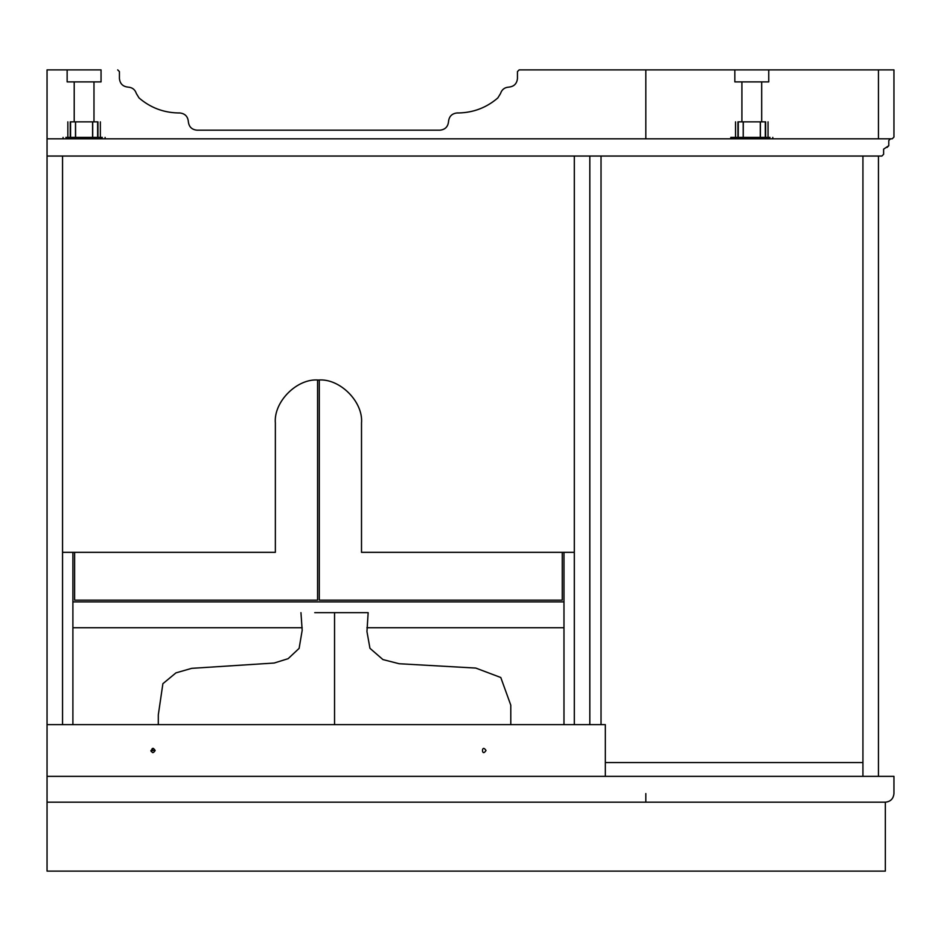 <?xml version="1.0" encoding="UTF-8"?>
<svg xmlns="http://www.w3.org/2000/svg" width="941" height="941" viewBox="0 0 941 941"><rect width="100%" height="100%" fill="white"/><g stroke="black" fill="none" stroke-linecap="round" stroke-linejoin="round"><path stroke-width="1.41" d="M562.259 552.343L562.259 600.158L319.293 600.158L319.293 380.046M74.621 552.343L74.621 600.158L317.576 600.158L317.576 380.046M563.977 627.729L366.908 627.729L563.977 627.729M302.19 627.729L72.892 627.729L302.19 627.729M150.866 750.506L155.171 750.506L150.866 750.506M72.892 552.343L72.892 724.652M563.977 552.343L563.977 724.652M346.088 776.349L506.658 776.349M511.504 776.349L364.885 776.349M334.549 668.651L334.549 724.652L334.549 612.65L314.741 612.65M334.549 612.65L368.154 612.65L334.549 612.65M92.7 137.386L92.7 121.848L93.982 121.848L93.982 81.891M70.246 137.386L70.246 121.848C67.082 121.848 67.082 121.848 70.246 121.848L97.946 121.848C101.11 121.848 101.11 121.848 97.946 121.848L97.946 137.386M92.594 137.386L92.594 121.848L92.641 137.386M65.858 137.386L102.334 137.386M67.14 69.881L101.052 69.881L101.052 81.891L67.14 81.891L67.14 69.881L47.05 69.881L47.05 871.119L885.34 871.119L885.34 802.191L47.05 802.191L885.34 802.191C890.527 801.65 893.397 798.78 893.95 793.581L893.95 776.349L47.05 776.349L878.447 776.349L878.447 156.041L862.932 156.041L862.932 776.349L862.932 762.563L605.334 762.563L605.334 776.349L605.334 724.652L47.05 724.652M741.908 81.891L741.908 121.848L765.645 121.848C768.809 121.848 768.809 121.848 765.645 121.848L765.645 137.386M760.399 137.386L760.399 121.848L761.681 121.848L761.681 81.891M737.944 137.386L737.944 121.848C734.78 121.848 734.78 121.848 737.944 121.848L743.249 121.848L743.249 137.386L743.296 121.848M760.293 137.386L760.293 121.848L760.34 137.386M770.032 137.386L730.781 137.386L730.781 138.809M519.173 69.881L517.456 71.598L519.173 69.881L878.447 69.881L878.447 138.809L892.233 138.809L893.95 137.08L893.95 69.881L878.447 69.881M768.75 69.881L768.75 81.891L734.839 81.891L734.839 69.881M62.553 156.041L62.553 724.652M574.316 156.041L574.316 724.652M589.819 156.041L589.819 724.652L589.819 156.041M361.509 423.121C363.438 401.807 339.748 378.117 318.434 380.035C297.121 378.117 273.431 401.807 275.36 423.121C273.431 401.807 297.121 378.117 318.434 380.035C339.748 378.117 363.438 401.807 361.509 423.121L361.509 552.343L574.316 552.343M62.553 552.343L275.36 552.343L275.36 423.121M601.028 156.041L601.028 724.652M563.977 601.887L72.892 601.887M155.171 750.506C150.489 757.799 150.489 743.214 155.171 750.506M486.003 750.506C481.322 757.799 481.322 743.214 486.003 750.506M893.95 793.581C893.397 798.78 890.527 801.65 885.34 802.191M117.696 69.881L119.425 71.598L117.696 69.881M128.035 87.113C132.281 87.395 135.057 89.56 136.386 93.606C135.057 89.56 132.281 87.395 128.035 87.113C122.836 86.56 119.966 83.69 119.425 78.491L119.425 71.598M179.731 112.955C184.918 113.508 187.8 116.378 188.341 121.577C187.8 116.378 184.918 113.508 179.731 112.955L178.002 112.955C163.24 112.567 150.254 107.568 139.045 97.946L136.386 93.606M448.528 121.577C449.08 116.378 451.951 113.508 457.15 112.955C451.951 113.508 449.08 116.378 448.528 121.577C447.987 126.764 445.117 129.646 439.918 130.187L196.963 130.187C191.764 129.646 188.894 126.764 188.341 121.577M500.494 93.606C501.812 89.56 504.599 87.395 508.834 87.113C504.599 87.395 501.812 89.56 500.494 93.606L497.824 97.946C486.626 107.568 473.641 112.567 458.879 112.955L457.15 112.955M517.456 71.598L517.456 78.491C516.903 83.69 514.033 86.56 508.834 87.113M892.233 138.809L893.95 137.08M47.05 156.041L881.893 156.041L883.611 154.312L883.611 149.149L888.786 145.702L888.786 140.527L890.504 138.809L47.05 138.809M881.893 156.041L883.611 154.312M887.057 147.419L888.786 145.702M70.563 137.386L70.563 121.848M75.551 137.386L75.551 121.848L75.598 137.386M97.629 137.386L97.629 121.848M738.262 137.386L738.262 121.848M765.327 137.386L765.327 121.848M645.82 793.581L645.82 802.191M645.82 69.881L645.82 138.809M510.798 724.652L510.787 705.162L500.788 677.508L475.793 668.075L399.16 663.734L382.928 659.57L369.954 648.314L366.955 631.587L368.154 612.65M300.955 612.65L302.179 630.341L299.12 648.373L288.134 658.676L274.196 663.029L191.705 668.345L175.943 672.874L162.887 683.695L158.311 714.854L158.3 724.652M153.289 748.366L151.113 751.506M74.21 121.848L74.21 81.891M67.846 121.848L67.846 137.386M75.492 121.848L75.492 137.386M100.346 121.848L100.346 137.386M105.11 138.809L105.11 137.386M63.082 138.809L63.082 137.386M772.808 138.809L772.808 137.386L772.808 138.809M735.544 121.848L735.544 137.386M743.19 121.848L743.19 137.386M768.044 121.848L768.044 137.386"/></g></svg>
